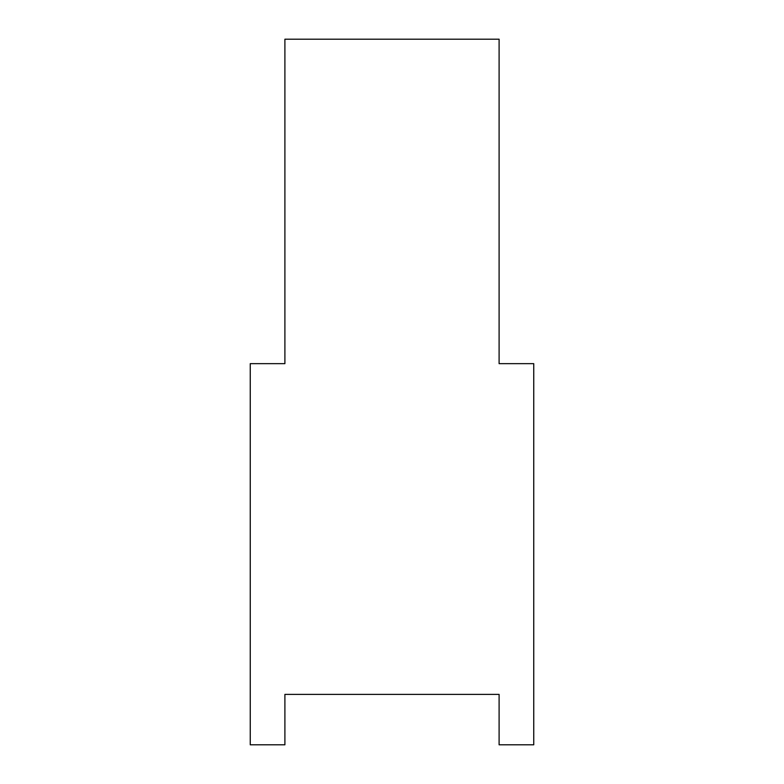 <?xml version="1.0" encoding="UTF-8"?>
<svg xmlns="http://www.w3.org/2000/svg" width="784" height="784" viewBox="0 0 784 784"><rect width="100%" height="100%" fill="white"/><g stroke="black" fill="none" stroke-linecap="round" stroke-linejoin="round"><path stroke-width="1.18" d="M284.896 363.649L284.896 39.2L499.104 39.2L499.104 363.649L533.747 363.649L533.747 744.8L499.104 744.8L499.104 694.399L284.896 694.399L284.896 744.8L250.253 744.8L250.253 363.649L284.896 363.649"/></g></svg>
